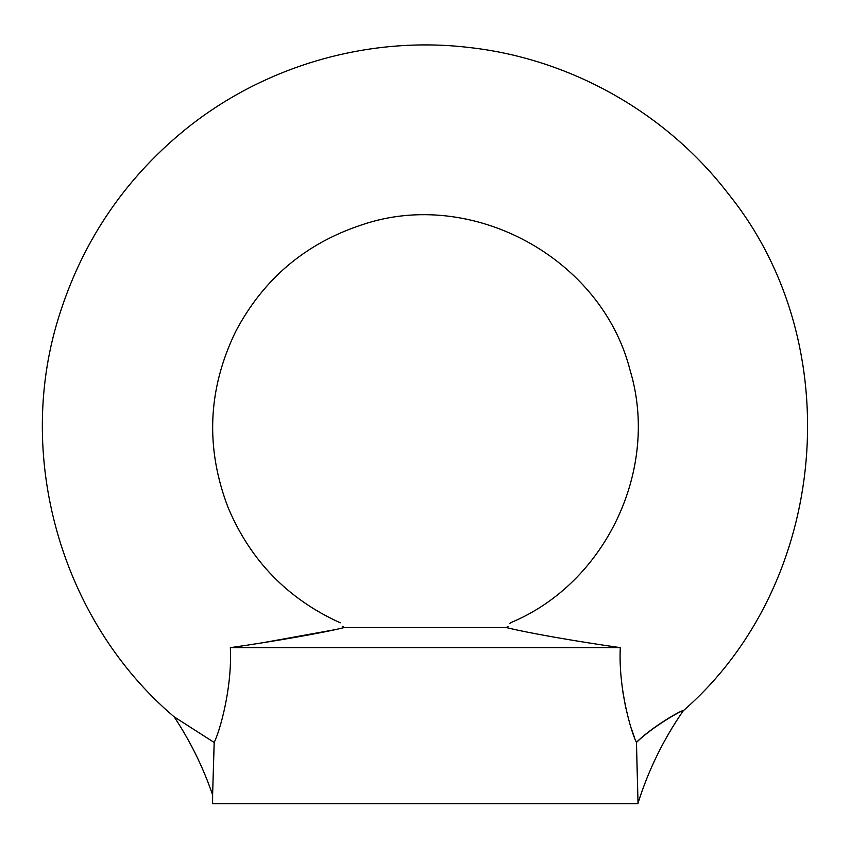 <?xml version="1.0" encoding="UTF-8"?>
<svg xmlns="http://www.w3.org/2000/svg" width="850" height="850" viewBox="0 0 850 850"><rect width="100%" height="100%" fill="white"/><g stroke="black" fill="none" stroke-linecap="round" stroke-linejoin="round"><path stroke-width="1.27" d="M638.021 802.91L638.021 803.633L212.606 803.633L212.606 794.941C203.129 767.263 190.315 741.232 174.154 716.837L214.168 742.464C219.619 731.68 232.326 688.468 230.329 647.647C274.571 641.325 322.586 632.952 344.261 627.555L506.356 627.555C527.914 632.921 575.896 641.314 620.298 647.647C618.269 687.937 630.891 731.468 636.416 742.369L638.021 802.899L636.459 742.464C651.61 727.281 683.039 709.293 683.273 710.77C682.933 709.038 651.504 727.154 636.416 742.369M634.238 736.769L631.433 728.747M625.855 708.39L622.933 692.389M620.298 647.647L230.329 647.647M214.211 742.358L212.606 794.952L214.168 742.464M344.261 627.555L342.592 626.376C339.458 621.637 339.458 621.637 342.592 626.376M508.034 626.376C511.169 621.637 511.169 621.637 508.034 626.376L506.356 627.555M582.048 641.824L571.211 640.05M554.986 637.287L545.604 635.619M536.276 633.877L526.788 632.018M335.368 629.606L262.905 642.717M509.947 623.486L510.393 622.806C605.742 583.514 660.025 468.977 630.094 370.324C601.758 257.975 471.803 187.372 362.132 224.751C305.586 243.302 263.436 278.896 235.663 331.532C207.751 389.141 205.232 447.833 228.129 507.62C250.463 560.649 287.831 599.037 340.234 622.806M638.169 802.708C648.571 769.781 663.606 739.139 683.273 710.77C828.941 583.886 849.904 344.346 728.535 194.087C666.506 112.922 570.69 58.767 469.158 47.504C367.721 35.371 262.108 66.3 183.228 131.219C124.759 179.552 83.81 239.796 60.403 311.95C13.473 453.772 60.233 620.213 174.154 716.837"/></g></svg>
